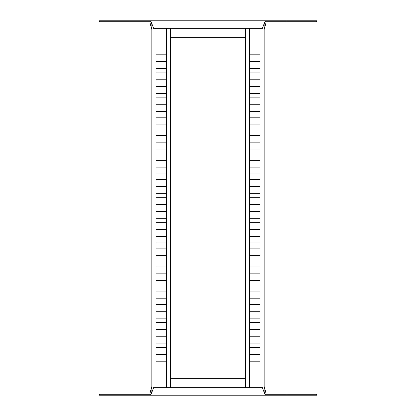 <?xml version="1.0" encoding="UTF-8"?>
<svg xmlns="http://www.w3.org/2000/svg" width="416" height="416" viewBox="0 0 416 416"><rect width="100%" height="100%" fill="white"/><g stroke="black" fill="none" stroke-linecap="round" stroke-linejoin="round"><path stroke-width="0.62" d="M166.348 343.096L166.348 347.464L156.052 347.464L156.052 343.096L166.348 343.096M166.348 280.696L166.348 285.064L156.052 285.064L156.052 280.696L166.348 280.696M166.348 218.296L166.348 222.664L156.052 222.664L156.052 218.296L166.348 218.296M166.348 329.368L166.348 336.232L156.052 336.232L156.052 329.368L166.348 329.368M166.348 266.968L166.348 273.832L156.052 273.832L156.052 266.968L166.348 266.968M166.348 204.568L166.348 211.432L156.052 211.432L156.052 204.568L166.348 204.568M166.348 318.136L166.348 322.504L156.052 322.504L156.052 318.136L166.348 318.136M166.348 255.736L166.348 260.104L156.052 260.104L156.052 255.736L166.348 255.736M166.348 193.336L166.348 197.704L156.052 197.704L156.052 193.336L166.348 193.336M166.348 304.408L166.348 311.272L156.052 311.272L156.052 304.408L166.348 304.408M166.348 242.008L166.348 248.872L156.052 248.872L156.052 242.008L166.348 242.008M166.348 179.608L166.348 186.472L156.052 186.472L156.052 179.608L166.348 179.608M166.348 354.328L166.348 361.192L156.052 361.192L156.052 354.328L166.348 354.328M166.348 291.928L166.348 298.792L156.052 298.792L156.052 291.928L166.348 291.928M166.348 229.528L166.348 236.392L156.052 236.392L156.052 229.528L166.348 229.528M151.84 23.431L151.84 392.569M170.56 387.712L170.56 28.288M166.348 61.672L156.052 61.672L156.052 54.808L166.348 54.808L166.348 61.672M166.348 72.904L156.052 72.904L156.052 68.536L166.348 68.536L166.348 72.904M166.348 86.632L156.052 86.632L156.052 79.768L166.348 79.768L166.348 86.632M166.348 97.864L156.052 97.864L156.052 93.496L166.348 93.496L166.348 97.864M166.348 111.592L156.052 111.592L156.052 104.728L166.348 104.728L166.348 111.592M166.348 173.992L156.052 173.992L156.052 167.128L166.348 167.128L166.348 173.992M166.348 124.072L156.052 124.072L156.052 117.208L166.348 117.208L166.348 124.072M166.348 135.304L156.052 135.304L156.052 130.936L166.348 130.936L166.348 135.304M166.348 149.032L156.052 149.032L156.052 142.168L166.348 142.168L166.348 149.032M166.348 160.264L156.052 160.264L156.052 155.896L166.348 155.896L166.348 160.264M155.896 28.288L155.896 387.712M166.504 387.712L166.504 28.288M259.948 343.096L259.948 347.464L249.652 347.464L249.652 343.096L259.948 343.096M259.948 280.696L259.948 285.064L249.652 285.064L249.652 280.696L259.948 280.696M259.948 218.296L259.948 222.664L249.652 222.664L249.652 218.296L259.948 218.296M259.948 329.368L259.948 336.232L249.652 336.232L249.652 329.368L259.948 329.368M259.948 266.968L259.948 273.832L249.652 273.832L249.652 266.968L259.948 266.968M259.948 204.568L259.948 211.432L249.652 211.432L249.652 204.568L259.948 204.568M259.948 318.136L259.948 322.504L249.652 322.504L249.652 318.136L259.948 318.136M259.948 255.736L259.948 260.104L249.652 260.104L249.652 255.736L259.948 255.736M259.948 193.336L259.948 197.704L249.652 197.704L249.652 193.336L259.948 193.336M259.948 304.408L259.948 311.272L249.652 311.272L249.652 304.408L259.948 304.408M259.948 242.008L259.948 248.872L249.652 248.872L249.652 242.008L259.948 242.008M259.948 179.608L259.948 186.472L249.652 186.472L249.652 179.608L259.948 179.608M259.948 354.328L259.948 361.192L249.652 361.192L249.652 354.328L259.948 354.328M259.948 291.928L259.948 298.792L249.652 298.792L249.652 291.928L259.948 291.928M259.948 229.528L259.948 236.392L249.652 236.392L249.652 229.528L259.948 229.528M245.44 28.288L245.44 387.712M264.16 392.569L264.16 23.431M259.948 61.672L249.652 61.672L249.652 54.808L259.948 54.808L259.948 61.672M259.948 72.904L249.652 72.904L249.652 68.536L259.948 68.536L259.948 72.904M259.948 86.632L249.652 86.632L249.652 79.768L259.948 79.768L259.948 86.632M259.948 97.864L249.652 97.864L249.652 93.496L259.948 93.496L259.948 97.864M259.948 111.592L249.652 111.592L249.652 104.728L259.948 104.728L259.948 111.592M259.948 173.992L249.652 173.992L249.652 167.128L259.948 167.128L259.948 173.992M259.948 124.072L249.652 124.072L249.652 117.208L259.948 117.208L259.948 124.072M259.948 135.304L249.652 135.304L249.652 130.936L259.948 130.936L259.948 135.304M259.948 149.032L249.652 149.032L249.652 142.168L259.948 142.168L259.948 149.032M259.948 160.264L249.652 160.264L249.652 155.896L259.948 155.896L259.948 160.264M249.496 28.288L249.496 387.712M260.104 387.712L260.104 28.288M99.424 395.2L99.424 394.264L150.784 394.264L150.784 395.2L99.424 395.2M265.216 394.264L263.812 391.456L265.216 395.2L265.216 394.264L316.576 394.264L316.576 395.2L150.784 395.2L152.188 391.456L150.784 394.264M264.16 386.506L266.282 394.264M149.718 394.264L151.84 386.506M263.812 391.456L262.475 387.712L153.525 387.712L152.188 391.456M170.56 378.352L245.44 378.352M316.576 20.8L316.576 21.736L265.216 21.736L265.216 20.8L316.576 20.8M150.784 21.736L152.188 24.544L150.784 20.8L150.784 21.736L99.424 21.736L99.424 20.8L265.216 20.8L263.812 24.544L265.216 21.736M151.84 29.494L149.718 21.736M266.282 21.736L264.16 29.494M152.188 24.544L153.525 28.288L262.475 28.288L263.812 24.544M245.44 37.648L170.56 37.648M286 394.264L286 395.2M130 395.2L130 394.264M130 21.736L130 20.8M286 20.8L286 21.736"/></g></svg>
